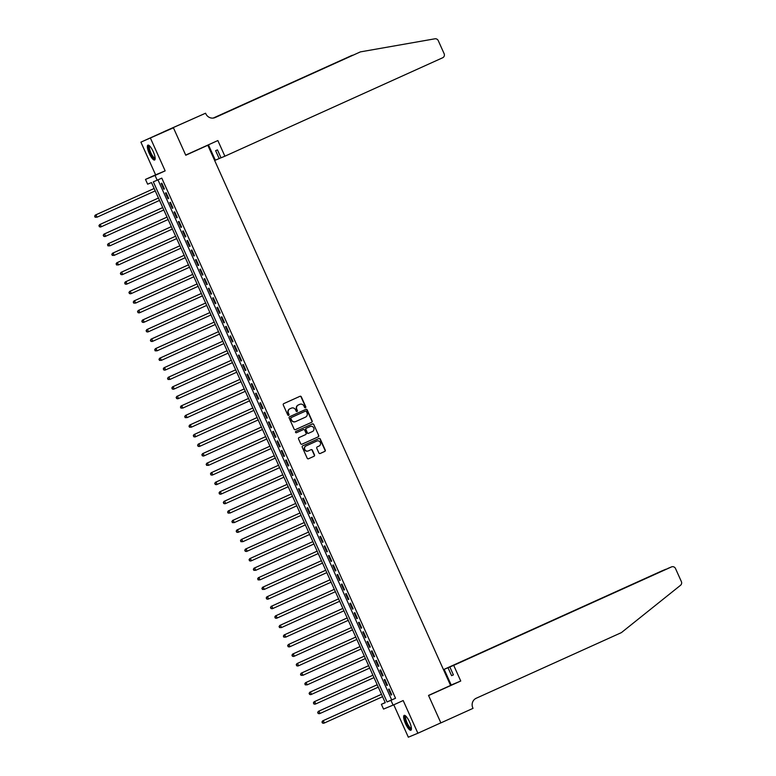 <?xml version="1.0" encoding="UTF-8"?>
<svg xmlns="http://www.w3.org/2000/svg" width="776" height="776" viewBox="0 0 776 776"><rect width="100%" height="100%" fill="white"/><g stroke="black" fill="none" stroke-linecap="round" stroke-linejoin="round"><path stroke-width="1.16" d="M305.453 407.72A0.718 0.689 67.4 0 0 305.793 406.779L301.311 396.817A1.028 0.989 67.4 0 0 299.992 396.293L283.754 403.627A1.028 0.989 67.4 0 0 283.279 404.975L287.75 414.927A0.718 0.689 67.4 0 0 288.662 415.305A0.718 0.689 67.4 0 0 289.011 414.355L288.439 413.065A3.288 3.172 67.4 0 1 289.972 408.768L291.33 408.157A3.288 3.172 67.4 0 1 295.559 409.844L296.141 411.135A0.718 0.689 67.4 0 0 297.043 411.513A0.718 0.689 67.4 0 0 297.402 410.562L296.82 409.282A3.288 3.172 67.4 0 1 298.362 404.975L299.711 404.364A3.288 3.172 67.4 0 1 303.95 406.061L304.522 407.342A0.718 0.689 67.4 0 0 305.453 407.72M305.298 407.759A0.718 0.689 67.4 0 0 305.531 406.886L301.059 396.924A1.028 0.989 67.4 0 0 299.856 396.352M288.526 415.344A0.718 0.689 67.4 0 0 288.759 414.462L288.439 413.065M296.907 411.552A0.718 0.689 67.4 0 0 297.14 410.669L296.82 409.282M409.544 721.971A8.158 2.183 -114.3 0 0 404.17 715.375A8.158 2.183 -114.3 0 0 405.518 723.649A8.158 2.183 -114.3 0 0 410.892 730.245A8.158 2.183 -114.3 0 0 409.544 721.971M153.27 151.737A8.158 2.183 -114.3 0 0 147.896 145.141A8.158 2.183 -114.3 0 0 149.244 153.415A8.158 2.183 -114.3 0 0 154.618 160.011A8.158 2.183 -114.3 0 0 153.27 151.737M318.887 452.951A1.028 0.989 67.4 0 0 320.216 453.485L324.766 451.419A1.028 0.989 67.4 0 0 325.251 450.08L320.284 439.022A1.028 0.989 67.4 0 0 318.955 438.498L302.727 445.831A1.028 0.989 67.4 0 0 302.242 447.18L307.209 458.228A1.028 0.989 67.4 0 0 308.538 458.761L314.037 456.269A1.028 0.989 67.4 0 0 314.513 454.93L312.389 450.196A1.028 0.989 67.4 0 0 311.069 449.673L308.344 450.904A2.745 2.648 67.4 0 1 304.784 449.45A2.745 2.648 67.4 0 1 306.084 445.89L316.773 441.059A2.745 2.648 67.4 0 1 320.333 442.514A2.745 2.648 67.4 0 1 319.023 446.074L317.248 446.879A1.028 0.989 67.4 0 0 316.763 448.218L318.887 452.951M390.939 700.34L393.092 705.112L383.538 709.08L381.385 704.307L385.265 702.697L151.504 182.573L147.634 184.184L145.49 179.411L155.045 175.434L157.189 180.207L153.318 181.817L387.069 701.95L390.939 700.34L395.537 698.264L161.786 178.131L157.189 180.207M173.407 127.749L185.697 155.093L217.852 140.553L224.885 156.209L442.65 57.773A3.143 3.026 67.4 0 0 444.115 53.66L438.265 40.633A3.143 3.026 67.4 0 0 434.919 38.8L360.404 51.885L215.233 117.516A7.323 7.062 -112.6 0 1 205.805 113.742L205.562 113.218L163.872 131.765L173.426 127.797L185.765 155.239L207.813 145.267L450.575 685.441L428.527 695.412L440.855 722.844L417.886 733.233L403.19 700.544L393.092 705.112M173.426 127.797L140.902 142.154L155.598 174.843L145.49 179.411M155.598 174.843L165.152 170.865L150.457 138.186M165.152 170.865L155.045 175.434M311.671 422.29A1.028 0.989 67.4 0 0 312.156 420.941L307.189 409.893A1.028 0.989 67.4 0 0 305.86 409.359L289.632 416.702A1.028 0.989 67.4 0 0 289.147 418.041L294.123 429.099A1.028 0.989 67.4 0 0 295.443 429.623L311.418 422.396A1.028 0.989 67.4 0 0 311.894 421.048L306.927 410A1.028 0.989 67.4 0 0 305.725 409.427M313.737 424.453L318.703 435.511A1.028 0.989 67.4 0 1 318.218 436.859L301.99 444.192A1.028 0.989 67.4 0 1 300.661 443.668L298.537 438.935A1.028 0.989 67.4 0 1 299.022 437.586L305.608 434.608A1.028 0.989 67.4 0 0 306.084 433.27L304.677 430.127A1.028 0.989 67.4 0 0 303.348 429.603L296.5 432.698A0.718 0.689 67.4 0 0 296.5 432.698L296.5 432.698A0.718 0.689 67.4 0 1 295.569 432.319A0.718 0.689 67.4 0 1 295.908 431.388L312.408 423.929A1.028 0.989 67.4 0 1 313.737 424.453L318.703 435.511M393.772 704.802L408.331 737.2L417.886 733.233M163.872 131.765L140.902 142.154M164.415 188.937L161.844 183.204L161.195 183.476L163.765 189.198L164.415 188.937M168.702 198.472L166.132 192.749L165.482 193.02L168.053 198.743L168.702 198.472L168.053 198.743M172.99 208.016L170.419 202.293L169.769 202.565L172.35 208.288L172.99 208.016L172.35 208.288M177.277 217.561L174.707 211.838L174.057 212.11L176.637 217.833L177.277 217.561M181.574 227.106L178.994 221.383L178.354 221.645L180.924 227.378L181.574 227.106M185.862 236.651L183.281 230.928L182.641 231.19L185.212 236.922L185.862 236.651L185.212 236.922M190.149 246.196L187.579 240.473L186.929 240.735L189.499 246.467L190.149 246.196M194.436 255.74L191.866 250.008L191.216 250.279L193.787 256.002L194.436 255.74L193.787 256.002M198.724 265.285L196.153 259.553L195.504 259.824L198.084 265.547L198.724 265.285M203.011 274.83L200.441 269.097L199.801 269.369L202.371 275.092L203.011 274.83M207.308 284.365L204.728 278.642L204.088 278.914L206.659 284.637L207.308 284.365L206.659 284.637M211.596 293.91L209.016 288.187L208.375 288.459L210.946 294.182L211.596 293.91L210.946 294.182M215.883 303.455L213.313 297.732L212.663 298.003L215.233 303.726L215.883 303.455M220.171 313L217.6 307.277L216.95 307.538L219.53 313.271L220.171 313M224.458 322.544L221.887 316.821L221.238 317.083L223.818 322.816L224.458 322.544L223.818 322.816M228.745 332.089L226.175 326.366L225.535 326.628L228.105 332.351L228.745 332.089L228.105 332.351M233.042 341.634L230.462 335.901L229.822 336.173L232.393 341.896L233.042 341.634L232.393 341.896M237.33 351.179L234.75 345.446L234.109 345.718L236.68 351.441L237.33 351.179M241.617 360.714L239.047 354.991L238.397 355.262L240.967 360.985L241.617 360.714L240.967 360.985M245.905 370.259L243.334 364.536L242.684 364.807L245.264 370.53L245.905 370.259L245.264 370.53M250.192 379.803L247.622 374.08L246.972 374.352L249.552 380.075L250.192 379.803M254.48 389.348L251.909 383.625L251.269 383.887L253.839 389.62L254.48 389.348M258.777 398.893L256.196 393.17L255.556 393.432L258.127 399.165L258.777 398.893M263.064 408.438L260.493 402.715L259.844 402.977L262.414 408.709L263.064 408.438L262.414 408.709M267.351 417.983L264.781 412.25L264.131 412.522L266.702 418.245L267.351 417.983L266.702 418.245M271.639 427.527L269.068 421.795L268.418 422.066L270.999 427.789L271.639 427.527L270.999 427.789M275.926 437.072L273.356 431.34L272.706 431.611L275.286 437.334L275.926 437.072M280.223 446.607L277.643 440.884L277.003 441.156L279.573 446.879L280.223 446.607L279.573 446.879M284.511 456.152L281.93 450.429L281.29 450.701L283.861 456.424L284.511 456.152L283.861 456.424M288.798 465.697L286.228 459.974L285.578 460.246L288.148 465.969L288.798 465.697M293.085 475.242L290.515 469.519L289.865 469.781L292.436 475.513L293.085 475.242M297.373 484.787L294.802 479.064L294.152 479.325L296.733 485.058L297.373 484.787M301.66 494.331L299.09 488.608L298.45 488.87L301.02 494.603L301.66 494.331L301.02 494.603M305.957 503.876L303.377 498.143L302.737 498.415L305.308 504.138L305.957 503.876L305.308 504.138M310.245 513.421L307.665 507.688L307.024 507.96L309.595 513.683L310.245 513.421L309.595 513.683M314.532 522.956L311.962 517.233L311.312 517.505L313.882 523.228L314.532 522.956M318.82 532.501L316.249 526.778L315.599 527.049L318.179 532.773L318.82 532.501M323.107 542.046L320.536 536.323L319.887 536.594L322.467 542.317L323.107 542.046L322.467 542.317M327.394 551.59L324.824 545.867L324.184 546.129L326.754 551.862L327.394 551.59L326.754 551.862M331.691 561.135L329.111 555.412L328.471 555.674L331.042 561.407L331.691 561.135M335.979 570.68L333.399 564.957L332.759 565.219L335.329 570.952L335.979 570.68M340.266 580.225L337.696 574.492L337.046 574.764L339.616 580.487L340.266 580.225L339.616 580.487M344.554 589.77L341.983 584.037L341.333 584.309L343.913 590.032L344.554 589.77L343.913 590.032M348.841 599.314L346.271 593.582L345.621 593.853L348.201 599.576L348.841 599.314M353.128 608.85L350.558 603.127L349.918 603.398L352.488 609.121L353.128 608.85M357.426 618.394L354.845 612.671L354.205 612.943L356.776 618.666L357.426 618.394M361.713 627.939L359.142 622.216L358.493 622.488L361.063 628.211L361.713 627.939L361.063 628.211M366 637.484L363.43 631.761L362.78 632.023L365.35 637.756L366 637.484L365.35 637.756M370.288 647.029L367.717 641.306L367.067 641.568L369.648 647.3L370.288 647.029M374.575 656.574L372.005 650.851L371.355 651.112L373.935 656.845L374.575 656.574M378.872 666.118L376.292 660.386L375.652 660.657L378.222 666.38L378.872 666.118L378.222 666.38M383.16 675.663L380.579 669.93L379.939 670.202L382.51 675.925L383.16 675.663L382.51 675.925M387.447 685.208L384.877 679.475L384.227 679.747L386.797 685.47L387.447 685.208M157.964 179.857L391.667 699.874L395.537 698.264M388.514 689.292L391.094 695.015L391.735 694.743L389.164 689.02L388.514 689.292M207.813 145.267L203.108 147.227M385.206 702.581L381.385 704.307M391.667 699.874L387.069 701.95M163.765 189.198L164.405 188.917M176.637 217.833L177.267 217.542M180.924 227.378L181.565 227.087M189.499 246.467L190.139 246.176M198.084 265.547L198.714 265.266M202.371 275.092L203.002 274.811M215.233 303.726L215.874 303.435M219.53 313.271L220.161 312.98M236.68 351.441L237.32 351.159M249.552 380.075L250.182 379.784M253.839 389.62L254.48 389.329M258.127 399.165L258.767 398.874M275.286 437.334L275.916 437.053M288.148 465.969L288.788 465.678M292.436 475.513L293.076 475.222M296.733 485.058L297.363 484.767M313.882 523.228L314.522 522.937M318.179 532.773L318.81 532.481M331.042 561.407L331.682 561.116M335.329 570.952L335.969 570.661M348.201 599.576L348.831 599.295M352.488 609.121L353.128 608.83M356.776 618.666L357.416 618.375M369.648 647.3L370.278 647.009M373.935 656.845L374.565 656.554M386.797 685.47L387.437 685.179M391.094 695.015L391.725 694.724M296.568 409.389A3.288 3.172 67.4 0 1 298.1 405.082L299.458 404.471M288.177 413.181A3.288 3.172 67.4 0 1 289.72 408.874L291.068 408.263M295.326 429.671L311.418 422.396M306.384 411.493A0.718 0.689 67.4 0 0 305.463 411.125L291.213 417.566A0.718 0.689 67.4 0 0 290.874 418.506L291.485 419.865A3.288 3.172 67.4 0 0 295.724 421.552L305.463 417.149A3.288 3.172 67.4 0 0 306.995 412.851L306.384 411.493M295.462 421.659A3.288 3.172 67.4 0 1 291.233 419.971L290.622 418.613A0.718 0.689 67.4 0 1 290.951 417.672L305.482 411.115M301.864 444.241L317.966 436.966A1.028 0.989 67.4 0 0 318.441 435.617M303.144 429.681A1.028 0.989 67.4 0 0 303.096 429.71L296.393 432.736M312.437 431.524A2.745 2.648 67.4 0 0 313.737 427.964A2.745 2.648 67.4 0 0 310.187 426.509L306.413 428.216A1.028 0.989 67.4 0 0 305.938 429.555L307.345 432.698A1.028 0.989 67.4 0 0 308.673 433.231L312.437 431.524M308.615 433.25L308.411 433.338A1.028 0.989 67.4 0 1 307.092 432.804L305.676 429.671A1.028 0.989 67.4 0 1 306.161 428.323L309.925 426.616M313.475 424.559A1.028 0.989 67.4 0 0 312.272 423.987M308.198 450.963L308.082 451.011A2.745 2.648 67.4 0 1 304.522 449.556A2.745 2.648 67.4 0 1 305.831 445.996L316.521 441.166M308.411 458.8L313.776 456.385A1.028 0.989 67.4 0 0 314.261 455.037L312.136 450.303A1.028 0.989 67.4 0 0 310.933 449.731M320.09 453.524L324.514 451.525A1.028 0.989 67.4 0 0 324.989 450.187L320.022 439.129A1.028 0.989 67.4 0 0 318.82 438.556M94.895 216.145L95.322 217.096L94.895 216.145L95.962 214.806L154.172 188.49L95.312 215.078L95.962 214.806L97.029 217.193L155.239 190.877M95.322 217.096L97.029 217.193L95.06 217.212M94.633 216.252L95.312 215.078M155.161 158.44A7.062 1.882 65.7 0 1 151.931 156.092A7.062 1.882 65.7 0 1 148.905 149.147A7.062 1.882 65.7 0 1 149.438 145.772M149.749 146.082A6.538 1.746 -114.3 0 0 152.397 155.598A6.538 1.746 -114.3 0 0 155.142 157.994M148.371 145.112A8.109 2.163 -114.3 0 0 151.921 156.665A8.109 2.163 -114.3 0 0 154.957 159.672M411.435 728.674A7.062 1.882 65.7 0 1 408.205 726.326A7.062 1.882 65.7 0 1 405.179 719.381A7.062 1.882 65.7 0 1 405.712 716.005M406.023 716.316A6.538 1.746 -114.3 0 0 408.671 725.832A6.538 1.746 -114.3 0 0 411.416 728.227M404.645 715.346A8.109 2.163 -114.3 0 0 408.195 726.899A8.109 2.163 -114.3 0 0 411.222 729.906M224.885 156.209L221.024 157.809L217.464 149.894L215.631 150.651L219.191 158.576L221.005 157.761M219.191 158.576L215.33 160.176L208.434 144.821M353.158 55.115L213.39 118.049M352.265 55.271L213.225 118.068M360.404 51.885L214.486 117.797M205.562 113.218L163.852 131.716M453.708 665.362L671.473 566.926L449.847 666.962L453.708 665.362L460.75 681.018L428.585 695.548L440.875 722.892L439.303 723.542M667.777 568.459L671.55 566.887A3.143 3.026 67.4 0 1 675.508 568.536L681.367 581.563A3.143 3.026 67.4 0 1 680.523 585.298L621.401 632.615L476.231 698.245A7.323 7.062 67.4 0 0 472.797 707.828L473.03 708.352L440.875 722.892M450.507 685.295L460.75 681.018M451.195 684.985L444.153 669.329L448.014 667.729L451.574 675.653L453.407 674.887L449.847 666.962M448.014 667.729L661.918 570.893A3.143 3.026 -112.6 0 1 662.083 570.826M444.153 669.329L661.918 570.893M451.574 675.653L453.388 674.829M666.332 569.109L665.798 569.341M99.182 225.69L99.609 226.641L99.182 225.69L100.249 224.351L158.459 198.035L99.6 224.623L100.249 224.351L101.317 226.737L159.526 200.421M99.609 226.641L100.676 227.009L99.347 226.747M98.921 225.797L99.6 224.623M162.737 207.561L103.887 234.168L104.537 233.896L105.604 236.282L163.823 209.966M162.747 207.58L104.537 233.896L103.208 235.341L103.897 236.185L103.47 235.235M103.897 236.185L104.964 236.554L103.644 236.292M103.208 235.341L103.887 234.168M167.024 217.105L108.184 243.713L108.824 243.441L109.901 245.827L168.111 219.511M167.034 217.125L108.824 243.441L107.505 244.886L108.184 245.73L107.757 244.779M108.184 245.73L109.901 245.827L107.932 245.837M107.505 244.886L108.184 243.713M171.312 226.65L112.472 253.257L113.112 252.986L114.188 255.372L172.398 229.056M171.321 226.67L113.112 252.986L111.793 254.431L112.481 255.275L112.045 254.324M112.481 255.275L114.188 255.372L112.219 255.382M111.793 254.431L112.472 253.257M116.332 263.869L116.769 264.82L116.332 263.869L117.399 262.53L175.619 236.214L116.759 262.792L117.399 262.53L118.476 264.917L176.685 238.601M116.769 264.82L118.476 264.917L116.507 264.926M116.08 263.976L116.759 262.792M120.629 273.404L121.056 274.365L120.629 273.404L121.696 272.075L179.906 245.759L121.046 272.337L121.696 272.075L122.763 274.462L180.973 248.145M121.056 274.365L122.123 274.723L120.794 274.471M120.367 273.511L121.046 272.337M124.917 282.949L125.343 283.909L124.917 282.949L125.984 281.62L184.193 255.304L125.334 281.882L125.984 281.62L127.051 283.997L185.26 257.69M125.343 283.909L126.41 284.268L125.081 284.016M124.655 283.056L125.334 281.882M188.471 264.82L129.621 291.427L130.271 291.155L131.338 293.541L189.557 267.225M188.481 264.849L130.271 291.155L128.942 292.6L129.631 293.454L129.204 292.494M129.631 293.454L130.698 293.813L129.379 293.561M128.942 292.6L129.621 291.427M192.758 274.365L133.918 300.972L134.558 300.7L135.635 303.086L193.845 276.77M192.768 274.384L134.558 300.7L133.239 302.145L133.918 302.989L133.491 302.039M133.918 302.989L135.635 303.086L133.666 303.096M133.239 302.145L133.918 300.972M137.779 311.583L138.215 312.534L137.779 311.583L138.846 310.245L197.055 283.929L138.206 310.516L138.846 310.245L139.922 312.631L198.132 286.315M138.215 312.534L139.273 312.903L137.953 312.641M137.527 311.69L138.206 310.516M201.343 293.454L142.493 320.061L143.133 319.79L144.21 322.176L202.42 295.86M201.353 293.474L143.133 319.79L141.814 321.235L142.503 322.079L142.076 321.128M142.503 322.079L143.56 322.447L142.241 322.185M141.814 321.235L142.493 320.061M205.63 302.999L146.78 329.606L147.43 329.334L148.497 331.721L206.707 305.405M205.64 303.018L147.43 329.334L146.101 330.78L146.79 331.624L146.363 330.673M146.79 331.624L147.857 331.992L146.528 331.73M146.101 330.78L146.78 329.606M209.918 312.544L151.068 339.141L151.718 338.879L152.785 341.265L211.004 314.949M209.927 312.563L151.718 338.879L150.389 340.325L151.077 341.168L150.651 340.218M151.077 341.168L152.144 341.527L150.816 341.275M150.389 340.325L151.068 339.141M154.938 349.753L155.365 350.713L154.938 349.753L156.005 348.424L214.215 322.108L155.355 348.686L156.005 348.424L157.082 350.81L215.291 324.494M155.365 350.713L157.082 350.81L155.113 350.82M154.676 349.869L155.355 348.686M159.226 359.298L159.652 360.258L159.226 359.298L160.292 357.969L218.502 331.653L159.652 358.231L160.292 357.969L161.369 360.355L219.579 334.039M159.652 360.258L161.369 360.355L159.4 360.365M158.973 359.404L159.652 358.231M163.513 368.842L163.949 369.803L163.513 368.842L164.58 367.504L222.79 341.197L163.94 367.775L164.58 367.504L165.657 369.89L223.866 343.584M163.949 369.803L165.007 370.162L163.688 369.91M163.261 368.949L163.94 367.775M227.077 350.713L168.227 377.32L168.877 377.049L169.944 379.435L228.154 353.119M227.087 350.733L168.877 377.049L167.548 378.494L168.237 379.338L167.81 378.387M168.237 379.338L169.944 379.435L167.975 379.454M167.548 378.494L168.227 377.32M231.364 360.258L172.514 386.865L173.164 386.594L174.231 388.98L232.441 362.664M231.374 360.277L173.164 386.594L171.835 388.039L172.524 388.883L172.097 387.932M172.524 388.883L173.591 389.251L172.262 388.989M171.835 388.039L172.514 386.865M176.385 397.477L176.812 398.428L176.385 397.477L177.452 396.138L235.661 369.822L176.802 396.41L177.452 396.138L178.519 398.524L236.738 372.208M176.812 398.428L177.879 398.796L176.559 398.534M176.123 397.584L176.802 396.41M180.672 407.022L181.099 407.972L180.672 407.022L181.739 405.683L239.949 379.367L181.089 405.955L181.739 405.683L182.816 408.069L241.026 381.753M181.099 407.972L182.816 408.069L180.847 408.079M180.41 407.128L181.089 405.955M244.227 388.892L185.386 415.5L186.027 415.228L187.103 417.614L245.313 391.298M244.236 388.912L186.027 415.228L184.707 416.673L185.386 417.517L184.96 416.566M185.386 417.517L187.103 417.614L185.134 417.624M184.707 416.673L185.386 415.5M248.524 398.437L189.674 425.035L190.314 424.773L191.391 427.159L249.6 400.843M248.533 398.457L190.314 424.773L188.995 426.218L189.684 427.062L189.247 426.111M189.684 427.062L191.391 427.159L189.422 427.169M188.995 426.218L189.674 425.035M193.544 435.646L193.971 436.607L193.544 435.646L194.611 434.317L252.821 408.001L193.961 434.579L194.611 434.317L195.678 436.704L253.888 410.388M193.971 436.607L195.038 436.966L193.709 436.713M193.282 435.753L193.961 434.579M197.831 445.191L198.258 446.151L197.831 445.191L198.899 443.862L257.108 417.546L198.249 444.124L198.899 443.862L199.965 446.239L258.175 419.932M198.258 446.151L199.325 446.51L197.996 446.258M197.57 445.298L198.249 444.124M261.386 427.062L202.536 453.669L203.186 453.397L204.253 455.784L262.472 429.467M261.396 427.091L203.186 453.397L201.857 454.843L202.546 455.696L202.119 454.736M202.546 455.696L203.613 456.055L202.293 455.803M201.857 454.843L202.536 453.669M265.673 436.607L206.833 463.214L207.473 462.942L208.55 465.328L266.76 439.012M265.683 436.626L207.473 462.942L206.154 464.387L206.833 465.231L206.406 464.281M206.833 465.231L208.55 465.328L206.581 465.338M206.154 464.387L206.833 463.214M210.694 473.826L211.13 474.776L210.694 473.826L211.761 472.487L269.97 446.171L211.12 472.759L211.761 472.487L212.837 474.873L271.047 448.557M211.13 474.776L212.188 475.145L210.868 474.883M210.441 473.932L211.12 472.759M214.981 483.37L215.418 484.321L214.981 483.37L216.048 482.032L274.267 455.716L215.408 482.303L216.048 482.032L217.125 484.418L275.334 458.102M215.418 484.321L216.475 484.69L215.156 484.428M214.729 483.477L215.408 482.303M219.278 492.915L219.705 493.866L219.278 492.915L220.345 491.577L278.555 465.26L219.695 491.848L220.345 491.577L221.412 493.963L279.622 467.647M219.705 493.866L220.772 494.234L219.443 493.972M219.016 493.022L219.695 491.848M282.833 474.786L223.983 501.383L224.633 501.121L225.7 503.508L283.909 477.191M282.842 474.805L224.633 501.121L223.304 502.567L223.992 503.411L223.566 502.46M223.992 503.411L225.059 503.769L223.731 503.517M223.304 502.567L223.983 501.383M287.12 484.331L228.27 510.928L228.92 510.666L229.987 513.052L288.206 486.736M287.13 484.35L228.92 510.666L227.591 512.111L228.28 512.955L227.853 511.995M228.28 512.955L229.987 513.052L228.028 513.062M227.591 512.111L228.27 510.928M291.407 493.875L232.567 520.473L233.207 520.211L234.284 522.597L292.494 496.281M291.417 493.895L233.207 520.211L231.888 521.647L232.567 522.5L232.14 521.54M232.567 522.5L234.284 522.597L232.315 522.607M231.888 521.647L232.567 520.473M236.428 531.085L236.864 532.045L236.428 531.085L237.495 529.746L295.704 503.44L236.855 530.018L237.495 529.746L238.571 532.132L296.781 505.826M236.864 532.045L237.922 532.404L236.602 532.152M236.176 531.191L236.855 530.018M299.992 512.955L241.142 539.562L241.782 539.291L242.859 541.677L301.069 515.361M300.002 512.975L241.782 539.291L240.463 540.736L241.152 541.58L240.725 540.63M241.152 541.58L242.859 541.677L240.89 541.697M240.463 540.736L241.142 539.562M304.279 522.5L245.429 549.107L246.079 548.836L247.146 551.222L305.356 524.906M304.289 522.52L246.079 548.836L244.75 550.281L245.439 551.125L245.012 550.174M245.439 551.125L246.506 551.493L245.177 551.232M244.75 550.281L245.429 549.107M249.3 559.719L249.726 560.67L249.3 559.719L250.367 558.38L308.576 532.064L249.717 558.652L250.367 558.38L251.434 560.767L309.653 534.451M249.726 560.67L250.793 561.038L249.465 560.776M249.038 559.826L249.717 558.652M253.587 569.264L254.014 570.215L253.587 569.264L254.654 567.925L312.864 541.609L254.004 568.197L254.654 567.925L255.731 570.312L313.94 543.995M254.014 570.215L255.731 570.312L253.762 570.321M253.325 569.371L254.004 568.197M257.875 578.809L258.301 579.759L257.875 578.809L258.941 577.47L317.151 551.154L258.301 577.742L258.941 577.47L260.018 579.856L318.228 553.54M258.301 579.759L260.018 579.856L258.049 579.866M257.622 578.915L258.301 577.742M321.439 560.679L262.589 587.277L263.229 587.015L264.306 589.401L322.515 563.085M321.448 560.699L263.229 587.015L261.91 588.46L262.598 589.304L262.162 588.353M262.598 589.304L264.306 589.401L262.337 589.411M261.91 588.46L262.589 587.277M325.726 570.224L266.876 596.822L267.526 596.56L268.593 598.946L326.803 572.63M325.736 570.244L267.526 596.56L266.197 597.995L266.886 598.849L266.459 597.889M266.886 598.849L267.953 599.208L266.624 598.956M266.197 597.995L266.876 596.822M330.013 579.769L271.163 606.366L271.813 606.105L272.88 608.491L331.09 582.175M330.023 579.788L271.813 606.105L270.485 607.54L271.173 608.394L270.746 607.433M271.173 608.394L272.24 608.753L270.911 608.5M270.485 607.54L271.163 606.366M275.034 616.978L275.461 617.938L275.034 616.978L276.101 615.64L334.31 589.333L275.451 615.911L276.101 615.64L277.168 618.026L335.387 591.71M275.461 617.938L276.528 618.297L275.208 618.045M274.772 617.085L275.451 615.911M338.588 598.849L279.738 625.456L280.388 625.184L281.465 627.571L339.675 601.255M338.598 598.868L280.388 625.184L279.059 626.63L279.748 627.474L279.321 626.523M279.748 627.474L281.465 627.571L279.496 627.58M279.059 626.63L279.738 625.456M342.876 608.394L284.035 635.001L284.676 634.729L285.752 637.115L343.962 610.799M342.885 608.413L284.676 634.729L283.356 636.174L284.035 637.018L283.609 636.068M284.035 637.018L285.752 637.115L283.783 637.125M283.356 636.174L284.035 635.001M287.896 645.613L288.332 646.563L287.896 645.613L288.963 644.274L347.182 617.958L288.323 644.546L288.963 644.274L290.04 646.66L348.249 620.344M288.332 646.563L289.39 646.932L288.071 646.67M287.644 645.719L288.323 644.546M292.193 655.157L292.62 656.108L292.193 655.157L293.26 653.819L351.47 627.503L292.61 654.09L293.26 653.819L294.327 656.205L352.537 629.889M292.62 656.108L293.687 656.477L292.358 656.215M291.931 655.264L292.61 654.09M296.48 664.702L296.907 665.653L296.48 664.702L297.548 663.364L355.757 637.048L296.898 663.625L297.548 663.364L298.615 665.75L356.824 639.434M296.907 665.653L297.974 666.012L296.645 665.76M296.219 664.809L296.898 663.625M360.035 646.573L301.185 673.17L301.835 672.908L302.902 675.295L361.121 648.978M360.045 646.592L301.835 672.908L300.506 674.354L301.195 675.198L300.768 674.237M301.195 675.198L302.902 675.295L300.942 675.304M300.506 674.354L301.185 673.17M364.322 656.118L305.482 682.715L306.122 682.453L307.199 684.839L365.409 658.523M364.332 656.137L306.122 682.453L304.803 683.889L305.482 684.742L305.055 683.782M305.482 684.742L307.199 684.839L305.23 684.849M304.803 683.889L305.482 682.715M309.343 693.327L309.779 694.287L309.343 693.327L310.41 691.988L368.619 665.682L309.769 692.26L310.41 691.988L311.486 694.375L369.696 668.068M309.779 694.287L310.837 694.646L309.517 694.394M309.09 693.434L309.769 692.26M313.64 702.872L314.067 703.832L313.64 702.872L314.697 701.533L372.916 675.217L314.057 701.805L314.697 701.533L315.774 703.919L373.983 677.603M314.067 703.832L315.124 704.191L313.805 703.939M313.378 702.978L314.057 701.805M377.194 684.742L318.344 711.35L318.994 711.078L320.061 713.464L378.271 687.148M377.204 684.762L318.994 711.078L317.665 712.523L318.354 713.367L317.927 712.417M318.354 713.367L319.421 713.736L318.092 713.474M317.665 712.523L318.344 711.35M381.482 694.287L322.632 720.894L323.282 720.623L324.349 723.009L382.558 696.693M381.491 694.307L323.282 720.623L321.953 722.068L322.641 722.912L322.215 721.961M322.641 722.912L323.708 723.28L322.38 723.019M321.953 722.068L322.632 720.894M661.996 570.855L665.856 569.254"/></g></svg>
